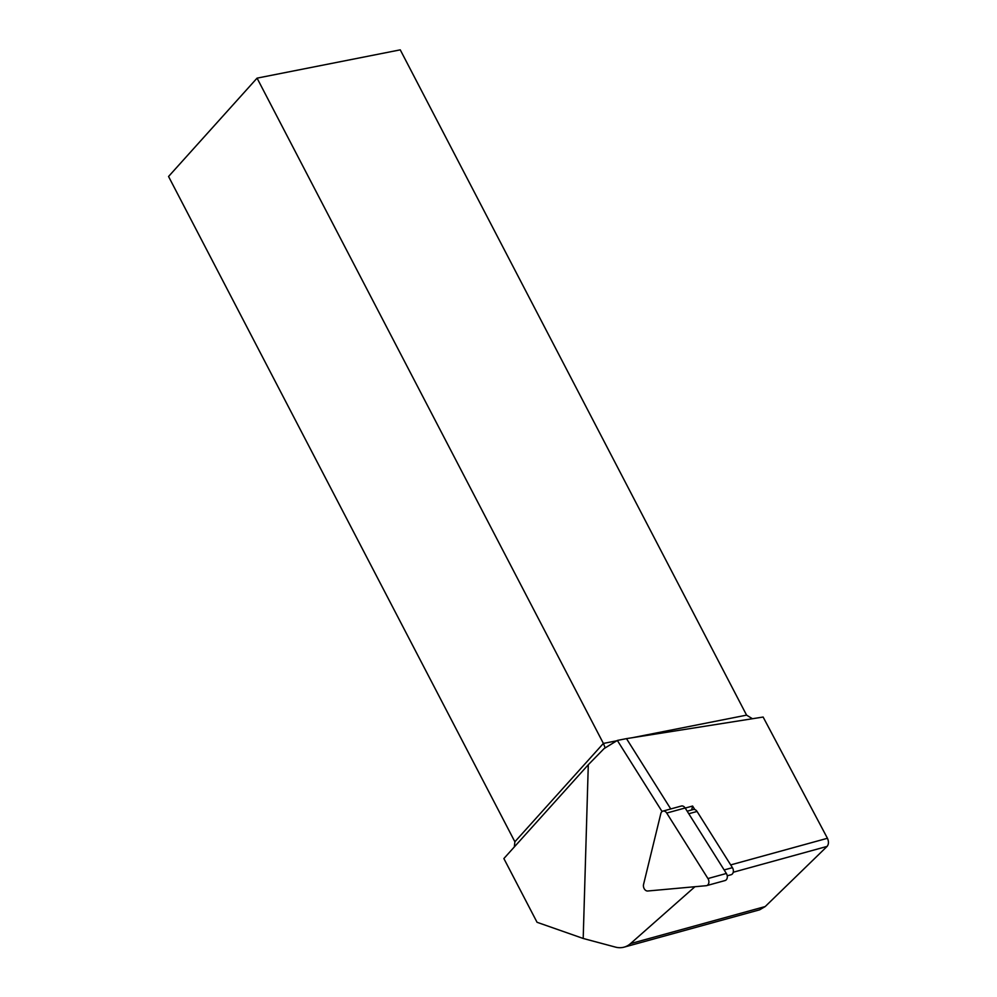 <?xml version="1.0" encoding="UTF-8"?>
<svg xmlns="http://www.w3.org/2000/svg" width="997" height="997" viewBox="0 0 997 997"><rect width="100%" height="100%" fill="white"/><g stroke="black" fill="none" stroke-linecap="round" stroke-linejoin="round"><path stroke-width="1.5" d="M727.237 875.802L731.113 874.73A4.673 3.402 74.6 0 0 732.421 867.664L697.053 811.458A4.673 3.402 -105.4 0 0 694.822 809.576A4.673 3.402 -105.4 0 0 693.264 809.514L687.182 811.197M694.822 809.576L692.603 806.037L685.213 808.068M691.644 809.963L692.603 806.037M670.744 808.953L626.49 738.627L617.33 740.435L604.095 748.585L588.292 764.736L503.871 858.554L537.047 922.287L583.195 938.464L615.436 947.1A29.225 21.236 -105.4 0 0 624.072 947.15A29.225 21.236 -105.4 0 0 630.478 943.636L694.946 886.719M514.327 846.927L514.876 841.78L603.384 743.426L257.064 78.14L168.555 176.494L514.876 841.78M617.33 740.435L662.07 811.533M588.292 764.736L583.195 938.464M626.49 738.627L763.129 717.042L827.435 838.278C828.881 841.568 828.769 844.272 827.099 846.403L765.21 906.547L759.627 909.825L624.072 947.15M632.572 737.668L746.579 715.136L400.258 49.85L257.064 78.14M746.579 715.136L752.461 718.737M605.191 747.912L603.384 743.426L616.744 740.796M724.632 880.625A4.673 3.402 -105.4 0 0 725.068 880.55A4.673 3.402 -105.4 0 0 726.364 873.472L685.151 807.981A4.673 3.402 -105.4 0 0 681.362 806.025L662.93 811.109A4.673 3.402 -105.4 0 0 660.824 813.589L643.563 884.401A4.673 3.402 -105.4 0 0 647.714 891.006L706.2 885.697A4.673 3.402 -105.4 0 0 706.636 885.623A4.673 3.402 -105.4 0 0 707.945 878.556L666.719 813.053A4.673 3.402 -105.4 0 0 662.93 811.109M730.689 864.91L827.435 838.278M733.219 872.25L827.099 846.403M630.478 943.636L765.21 906.547M697.053 811.458L688.777 813.739M732.421 867.664L724.146 869.945M685.151 807.981L666.719 813.053M726.364 873.472L707.945 878.556M725.068 880.55L706.636 885.623"/></g></svg>
